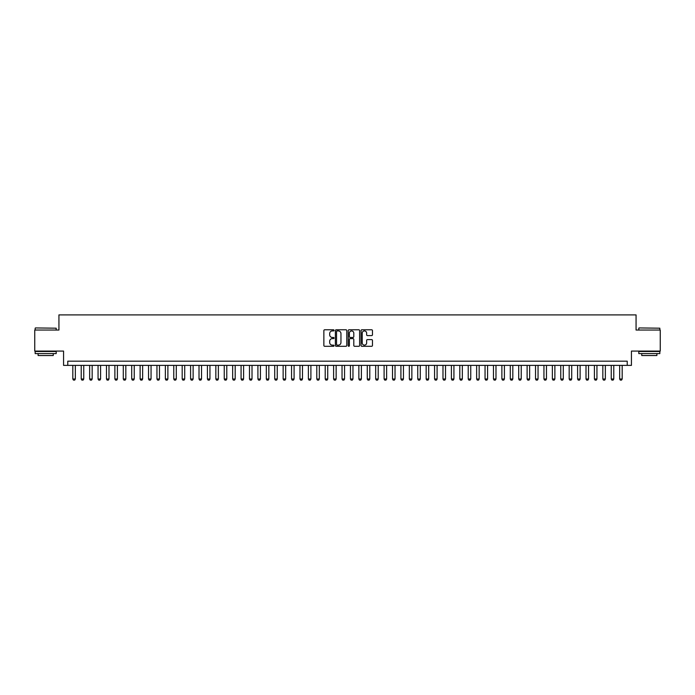 <?xml version="1.0" encoding="UTF-8"?>
<svg xmlns="http://www.w3.org/2000/svg" width="695" height="695" viewBox="0 0 695 695"><rect width="100%" height="100%" fill="white"/><g stroke="black" fill="none" stroke-linecap="round" stroke-linejoin="round"><path stroke-width="1.04" d="M334.043 330.36A0.582 0.582 0 0 0 333.461 329.778L324.687 329.778A0.825 0.825 0 0 0 323.861 330.603L323.861 345.467A0.825 0.825 0 0 0 324.687 346.292L333.461 346.292A0.582 0.582 0 0 0 334.043 345.719A0.582 0.582 0 0 0 333.461 345.137L332.323 345.137A2.641 2.641 0 0 1 329.682 342.496L329.682 341.254A2.641 2.641 0 0 1 332.323 338.613L333.461 338.613A0.582 0.582 0 0 0 334.043 338.039A0.582 0.582 0 0 0 333.461 337.457L332.323 337.457A2.641 2.641 0 0 1 329.682 334.816L329.682 333.574A2.641 2.641 0 0 1 332.323 330.933L333.461 330.933A0.582 0.582 0 0 0 334.043 330.36M371.634 335.598A0.825 0.825 0 0 0 372.459 334.773L372.459 330.603A0.825 0.825 0 0 0 371.634 329.778L361.887 329.778A0.825 0.825 0 0 0 361.061 330.603L361.061 345.467A0.825 0.825 0 0 0 361.887 346.292L371.634 346.292A0.825 0.825 0 0 0 372.459 345.467L372.459 340.428A0.825 0.825 0 0 0 371.634 339.603L367.464 339.603A0.825 0.825 0 0 0 366.639 340.428L366.639 342.93A2.207 2.207 0 0 1 364.432 345.137A2.207 2.207 0 0 1 362.217 342.93L362.217 333.14A2.207 2.207 0 0 1 364.432 330.933A2.207 2.207 0 0 1 366.639 333.14L366.639 334.773A0.825 0.825 0 0 0 367.464 335.598L371.634 335.598M627.229 365.379L631.434 365.379L631.434 351.079L660.25 351.079L660.25 330.047L636.064 330.047L636.064 314.896L58.936 314.896L58.936 330.047L34.75 330.047L34.75 351.079L63.566 351.079L63.566 365.379L627.229 365.379L627.229 361.174L67.771 361.174L67.771 365.379M346.779 330.603A0.825 0.825 0 0 0 345.954 329.778L336.206 329.778A0.825 0.825 0 0 0 335.381 330.603L335.381 345.467A0.825 0.825 0 0 0 336.206 346.292L345.954 346.292A0.825 0.825 0 0 0 346.779 345.467L346.779 330.603M349.046 329.778L358.794 329.778A0.825 0.825 0 0 1 359.619 330.603L359.619 345.467A0.825 0.825 0 0 1 358.794 346.292L354.624 346.292A0.825 0.825 0 0 1 353.798 345.467L353.798 339.438A0.825 0.825 0 0 0 352.973 338.613L350.202 338.613A0.825 0.825 0 0 0 349.377 339.438L349.377 345.719A0.582 0.582 0 0 1 348.803 346.292A0.582 0.582 0 0 1 348.221 345.719L348.221 330.603A0.825 0.825 0 0 1 349.046 329.778M337.118 330.933A0.582 0.582 0 0 0 336.536 331.515L336.536 344.555A0.582 0.582 0 0 0 337.118 345.137L338.317 345.137A2.641 2.641 0 0 0 340.958 342.496L340.958 333.574A2.641 2.641 0 0 0 338.317 330.933L337.118 330.933M353.798 333.183A2.207 2.207 0 0 0 351.592 330.976A2.207 2.207 0 0 0 349.377 333.183L349.377 336.632A0.825 0.825 0 0 0 350.202 337.457L352.973 337.457A0.825 0.825 0 0 0 353.798 336.632L353.798 333.183M72.819 365.379L72.819 379.01L75.338 379.01L75.338 365.379M75.338 379.01L74.713 380.104L73.453 380.104L72.819 379.01M35.419 327.936L56.199 328.196L35.419 327.936M45.688 353.599L35.167 353.599L35.167 351.496L56.199 351.496L56.199 353.599L45.688 353.599M53.254 353.599L53.254 355.536L38.112 355.536L38.112 353.599M639.053 327.936L659.833 328.196L639.053 327.936M649.312 353.599L638.801 353.599L638.801 351.496L659.833 351.496L659.833 353.599L649.312 353.599M656.888 353.599L656.888 355.536L641.746 355.536L641.746 353.599M81.228 365.379L81.228 379.01L83.756 379.01L83.756 365.379M83.756 379.01L83.122 380.104L81.862 380.104L81.228 379.01M89.646 365.379L89.646 379.01L92.166 379.01L92.166 365.379M92.166 379.01L91.54 380.104L90.272 380.104L89.646 379.01M98.056 365.379L98.056 379.01L100.584 379.01L100.584 365.379M100.584 379.01L99.95 380.104L98.69 380.104L98.056 379.01M106.474 365.379L106.474 379.01L108.993 379.01L108.993 365.379M108.993 379.01L108.359 380.104L107.1 380.104L106.474 379.01M114.884 365.379L114.884 379.01L117.403 379.01L117.403 365.379M117.403 379.01L116.777 380.104L115.518 380.104L114.884 379.01M123.293 365.379L123.293 379.01L125.821 379.01L125.821 365.379M125.821 379.01L125.187 380.104L123.927 380.104L123.293 379.01M131.711 365.379L131.711 379.01L134.231 379.01L134.231 365.379M134.231 379.01L133.605 380.104L132.337 380.104L131.711 379.01M140.121 365.379L140.121 379.01L142.649 379.01L142.649 365.379M142.649 379.01L142.015 380.104L140.755 380.104L140.121 379.01M148.539 365.379L148.539 379.01L151.058 379.01L151.058 365.379M151.058 379.01L150.424 380.104L149.164 380.104L148.539 379.01M156.948 365.379L156.948 379.01L159.468 379.01L159.468 365.379M159.468 379.01L158.842 380.104L157.583 380.104L156.948 379.01M165.358 365.379L165.358 379.01L167.886 379.01L167.886 365.379M167.886 379.01L167.252 380.104L165.992 380.104L165.358 379.01M173.776 365.379L173.776 379.01L176.295 379.01L176.295 365.379M176.295 379.01L175.67 380.104L174.402 380.104L173.776 379.01M182.186 365.379L182.186 379.01L184.714 379.01L184.714 365.379M184.714 379.01L184.079 380.104L182.82 380.104L182.186 379.01M190.595 365.379L190.595 379.01L193.123 379.01L193.123 365.379M193.123 379.01L192.489 380.104L191.229 380.104L190.595 379.01M199.013 365.379L199.013 379.01L201.533 379.01L201.533 365.379M201.533 379.01L200.907 380.104L199.639 380.104L199.013 379.01M207.423 365.379L207.423 379.01L209.951 379.01L209.951 365.379M209.951 379.01L209.317 380.104L208.057 380.104L207.423 379.01M215.841 365.379L215.841 379.01L218.36 379.01L218.36 365.379M218.36 379.01L217.735 380.104L216.466 380.104L215.841 379.01M224.25 365.379L224.25 379.01L226.779 379.01L226.779 365.379M226.779 379.01L226.144 380.104L224.885 380.104L224.25 379.01M232.66 365.379L232.66 379.01L235.188 379.01L235.188 365.379M235.188 379.01L234.554 380.104L233.294 380.104L232.66 379.01M241.078 365.379L241.078 379.01L243.597 379.01L243.597 365.379M243.597 379.01L242.972 380.104L241.704 380.104L241.078 379.01M249.488 365.379L249.488 379.01L252.016 379.01L252.016 365.379M252.016 379.01L251.382 380.104L250.122 380.104L249.488 379.01M257.906 365.379L257.906 379.01L260.425 379.01L260.425 365.379M260.425 379.01L259.8 380.104L258.531 380.104L257.906 379.01M266.315 365.379L266.315 379.01L268.843 379.01L268.843 365.379M268.843 379.01L268.209 380.104L266.95 380.104L266.315 379.01M274.725 365.379L274.725 379.01L277.253 379.01L277.253 365.379M277.253 379.01L276.619 380.104L275.359 380.104L274.725 379.01M283.143 365.379L283.143 379.01L285.662 379.01L285.662 365.379M285.662 379.01L285.037 380.104L283.769 380.104L283.143 379.01M291.553 365.379L291.553 379.01L294.081 379.01L294.081 365.379M294.081 379.01L293.446 380.104L292.187 380.104L291.553 379.01M299.971 365.379L299.971 379.01L302.49 379.01L302.49 365.379M302.49 379.01L301.856 380.104L300.596 380.104L299.971 379.01M308.38 365.379L308.38 379.01L310.9 379.01L310.9 365.379M310.9 379.01L310.274 380.104L309.014 380.104L308.38 379.01M316.79 365.379L316.79 379.01L319.318 379.01L319.318 365.379M319.318 379.01L318.684 380.104L317.424 380.104L316.79 379.01M325.208 365.379L325.208 379.01L327.727 379.01L327.727 365.379M327.727 379.01L327.102 380.104L325.833 380.104L325.208 379.01M333.617 365.379L333.617 379.01L336.145 379.01L336.145 365.379M336.145 379.01L335.511 380.104L334.252 380.104L333.617 379.01M342.036 365.379L342.036 379.01L344.555 379.01L344.555 365.379M344.555 379.01L343.921 380.104L342.661 380.104L342.036 379.01M350.445 365.379L350.445 379.01L352.964 379.01L352.964 365.379M352.964 379.01L352.339 380.104L351.079 380.104L350.445 379.01M358.855 365.379L358.855 379.01L361.383 379.01L361.383 365.379M361.383 379.01L360.748 380.104L359.489 380.104L358.855 379.01M367.273 365.379L367.273 379.01L369.792 379.01L369.792 365.379M369.792 379.01L369.167 380.104L367.898 380.104L367.273 379.01M375.682 365.379L375.682 379.01L378.21 379.01L378.21 365.379M378.21 379.01L377.576 380.104L376.316 380.104L375.682 379.01M384.1 365.379L384.1 379.01L386.62 379.01L386.62 365.379M386.62 379.01L385.986 380.104L384.726 380.104L384.1 379.01M392.51 365.379L392.51 379.01L395.029 379.01L395.029 365.379M395.029 379.01L394.404 380.104L393.144 380.104L392.51 379.01M400.919 365.379L400.919 379.01L403.447 379.01L403.447 365.379M403.447 379.01L402.813 380.104L401.554 380.104L400.919 379.01M409.338 365.379L409.338 379.01L411.857 379.01L411.857 365.379M411.857 379.01L411.232 380.104L409.963 380.104L409.338 379.01M417.747 365.379L417.747 379.01L420.275 379.01L420.275 365.379M420.275 379.01L419.641 380.104L418.381 380.104L417.747 379.01M426.157 365.379L426.157 379.01L428.685 379.01L428.685 365.379M428.685 379.01L428.051 380.104L426.791 380.104L426.157 379.01M434.575 365.379L434.575 379.01L437.094 379.01L437.094 365.379M437.094 379.01L436.469 380.104L435.2 380.104L434.575 379.01M442.984 365.379L442.984 379.01L445.512 379.01L445.512 365.379M445.512 379.01L444.878 380.104L443.618 380.104L442.984 379.01M451.403 365.379L451.403 379.01L453.922 379.01L453.922 365.379M453.922 379.01L453.296 380.104L452.028 380.104L451.403 379.01M459.812 365.379L459.812 379.01L462.34 379.01L462.34 365.379M462.34 379.01L461.706 380.104L460.446 380.104L459.812 379.01M468.222 365.379L468.222 379.01L470.75 379.01L470.75 365.379M470.75 379.01L470.115 380.104L468.856 380.104L468.222 379.01M476.64 365.379L476.64 379.01L479.159 379.01L479.159 365.379M479.159 379.01L478.534 380.104L477.265 380.104L476.64 379.01M485.049 365.379L485.049 379.01L487.577 379.01L487.577 365.379M487.577 379.01L486.943 380.104L485.683 380.104L485.049 379.01M493.467 365.379L493.467 379.01L495.987 379.01L495.987 365.379M495.987 379.01L495.361 380.104L494.093 380.104L493.467 379.01M501.877 365.379L501.877 379.01L504.405 379.01L504.405 365.379M504.405 379.01L503.771 380.104L502.511 380.104L501.877 379.01M510.286 365.379L510.286 379.01L512.814 379.01L512.814 365.379M512.814 379.01L512.18 380.104L510.921 380.104L510.286 379.01M518.705 365.379L518.705 379.01L521.224 379.01L521.224 365.379M521.224 379.01L520.598 380.104L519.33 380.104L518.705 379.01M527.114 365.379L527.114 379.01L529.642 379.01L529.642 365.379M529.642 379.01L529.008 380.104L527.748 380.104L527.114 379.01M535.532 365.379L535.532 379.01L538.052 379.01L538.052 365.379M538.052 379.01L537.417 380.104L536.158 380.104L535.532 379.01M543.942 365.379L543.942 379.01L546.461 379.01L546.461 365.379M546.461 379.01L545.836 380.104L544.576 380.104L543.942 379.01M552.351 365.379L552.351 379.01L554.879 379.01L554.879 365.379M554.879 379.01L554.245 380.104L552.985 380.104L552.351 379.01M560.769 365.379L560.769 379.01L563.289 379.01L563.289 365.379M563.289 379.01L562.663 380.104L561.395 380.104L560.769 379.01M569.179 365.379L569.179 379.01L571.707 379.01L571.707 365.379M571.707 379.01L571.073 380.104L569.813 380.104L569.179 379.01M577.597 365.379L577.597 379.01L580.116 379.01L580.116 365.379M580.116 379.01L579.482 380.104L578.223 380.104L577.597 379.01M586.007 365.379L586.007 379.01L588.526 379.01L588.526 365.379M588.526 379.01L587.901 380.104L586.641 380.104L586.007 379.01M594.416 365.379L594.416 379.01L596.944 379.01L596.944 365.379M596.944 379.01L596.31 380.104L595.05 380.104L594.416 379.01M602.834 365.379L602.834 379.01L605.354 379.01L605.354 365.379M605.354 379.01L604.728 380.104L603.46 380.104L602.834 379.01M611.244 365.379L611.244 379.01L613.772 379.01L613.772 365.379M613.772 379.01L613.138 380.104L611.878 380.104L611.244 379.01M619.662 365.379L619.662 379.01L622.181 379.01L622.181 365.379M622.181 379.01L621.547 380.104L620.288 380.104L619.662 379.01M35.167 330.047L35.167 328.196M56.199 330.047L56.199 328.196M638.801 330.047L638.801 328.196M659.833 330.047L659.833 328.196"/></g></svg>
